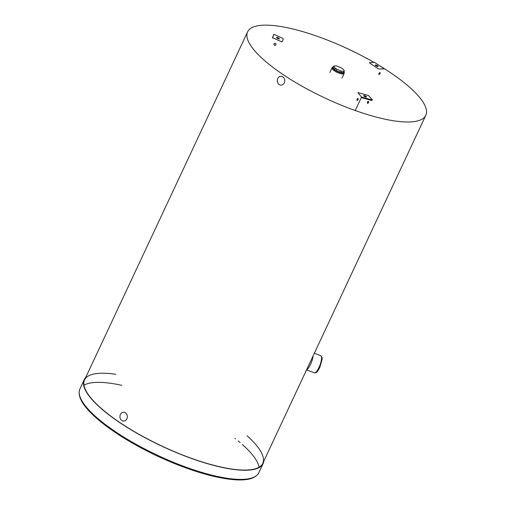 <?xml version="1.0" encoding="UTF-8"?>
<svg xmlns="http://www.w3.org/2000/svg" width="505" height="505" viewBox="0 0 505 505"><rect width="100%" height="100%" fill="white"/><g stroke="black" fill="none" stroke-linecap="round" stroke-linejoin="round"><path stroke-width="0.76" d="M374.659 62.443L384.33 68.895L379.381 69.027A1.313 0.36 -154.9 0 1 377.708 68.402L369.969 63.239A1.313 0.36 -154.9 0 1 369.49 62.664A1.313 0.36 -154.9 0 1 369.71 62.576L374.659 62.443M377.513 65.719A1.572 0.436 25.1 0 0 375.24 65.076A1.572 0.436 25.1 0 0 376.484 66.136A1.572 0.436 25.1 0 0 378.094 66.414A1.572 0.436 25.1 0 0 377.513 65.719M377.513 66.49A1.572 0.436 25.1 0 0 377.248 66.294A1.572 0.436 25.1 0 0 375.556 65.568M379.078 74.45A1.048 0.486 -56.3 0 1 378.92 74.405A1.048 0.486 -56.3 0 1 379.097 73.263A1.048 0.486 -56.3 0 1 380.088 72.663A1.048 0.486 -56.3 0 1 379.994 73.667A1.048 0.486 -56.3 0 1 379.078 74.45M378.794 74.071A1.048 0.486 123.7 0 0 379.728 72.676M372.513 100.085L361.555 97.023L358.165 93.04A1.313 0.36 -154.9 0 1 358.07 92.794A1.313 0.36 -154.9 0 1 358.777 92.781L367.539 95.23A1.313 0.36 -154.9 0 1 369.123 96.108L372.513 100.085M365.677 96.96A1.572 0.436 25.1 0 0 366.523 96.947A1.572 0.436 25.1 0 0 365.279 95.887A1.572 0.436 25.1 0 0 363.669 95.609A1.572 0.436 25.1 0 0 364.238 96.297A1.572 0.436 25.1 0 0 365.677 96.96M365.942 97.023A1.572 0.436 25.1 0 0 363.985 96.108M361.555 97.023L355.23 110.526M357.149 100.344A1.048 0.524 105.6 0 1 357.123 99.125A1.048 0.524 105.6 0 1 357.856 98.418A1.048 0.524 105.6 0 1 358.077 99.567A1.048 0.524 105.6 0 1 357.294 100.438A1.048 0.524 105.6 0 1 357.149 100.344M371.693 100.501L361.833 97.743M358.083 98.658A1.048 0.524 -74.4 0 0 357.609 100.356M368.492 101.568A1.048 0.524 -74.4 0 0 368.019 103.266M367.558 103.254A1.048 0.524 105.6 0 1 367.533 102.035A1.048 0.524 105.6 0 1 368.265 101.328A1.048 0.524 105.6 0 1 368.486 102.483A1.048 0.524 105.6 0 1 367.703 103.348A1.048 0.524 105.6 0 1 367.558 103.254M272.586 37.648L273.868 34.258L282.207 38.102A1.313 0.36 -154.9 0 1 283.267 38.992L282.238 41.707A1.313 0.36 -154.9 0 1 282.238 41.713A1.313 0.36 -154.9 0 1 280.919 41.492L272.586 37.648M276.563 37.49A1.572 0.436 25.1 0 0 277.819 38.55A1.572 0.436 25.1 0 0 279.416 38.816A1.572 0.436 25.1 0 0 278.173 37.755A1.572 0.436 25.1 0 0 276.563 37.484A1.572 0.436 25.1 0 0 276.563 37.49M278.836 38.898A1.572 0.436 25.1 0 0 276.879 37.976M272.378 38.052L273.533 34.996M274.543 45.216A1.048 1.01 20.8 0 1 273.988 43.929A1.048 1.01 20.8 0 1 275.326 43.361A1.048 1.01 20.8 0 1 275.951 44.674A1.048 1.01 20.8 0 1 274.543 45.216M274.026 43.847A1.048 1.01 -159.2 0 0 275.976 44.591M344.082 72.985A6.691 1.843 -154.9 0 1 344.101 73.56A6.691 1.843 -154.9 0 1 337.264 72.392A6.691 1.843 -154.9 0 1 331.987 67.885A6.691 1.843 -154.9 0 1 332.441 67.531M343.974 71.622A6.426 1.774 -154.9 0 1 344.252 72.625L343.867 73.446A6.426 1.774 -154.9 0 1 337.296 72.329A6.426 1.774 -154.9 0 1 332.227 67.992L332.612 67.171A6.426 1.774 -154.9 0 1 333.552 66.742M344.252 72.625A6.426 1.774 -154.9 0 1 337.681 71.502A6.426 1.774 -154.9 0 1 332.612 67.171M344.271 70.99L343.64 72.341A5.751 1.584 -154.9 0 1 343.495 72.518L341.292 72.575A5.751 1.584 -154.9 0 1 339.758 72.146L336.046 70.435A5.751 1.584 -154.9 0 1 334.695 69.526L333.186 67.758A5.751 1.584 -154.9 0 1 333.218 67.455L333.849 66.111A5.751 1.584 25.1 0 0 333.818 66.407L335.326 68.181A5.751 1.584 25.1 0 0 336.677 69.084L340.389 70.801A5.751 1.584 25.1 0 0 341.923 71.23L344.126 71.167A5.751 1.584 25.1 0 0 344.271 70.99A5.751 1.584 25.1 0 0 344.309 70.694L342.8 68.92A5.751 1.584 25.1 0 0 341.443 68.017L337.731 66.306A5.751 1.584 25.1 0 0 336.197 65.877L333.994 65.934A5.751 1.584 25.1 0 0 333.849 66.111M333.186 67.758L333.818 66.407M334.695 69.526L335.326 68.181M336.046 70.435L336.677 69.084M339.758 72.146L340.389 70.801M341.292 72.575L341.923 71.23M343.495 72.518L344.126 71.167M284.29 82.877A4.419 3.724 -91.5 0 0 284.208 78.433A4.419 3.724 -91.5 0 0 280.913 76.28A4.419 3.724 -91.5 0 0 277.308 80.8A4.419 3.724 -91.5 0 0 281.146 85.118A4.419 3.724 -91.5 0 0 284.29 82.877M126.913 418.834A4.419 3.724 -91.5 0 0 126.831 414.39A4.419 3.724 -91.5 0 0 123.536 412.244A4.419 3.724 -91.5 0 0 119.931 416.764A4.419 3.724 -91.5 0 0 123.769 421.082A4.419 3.724 -91.5 0 0 126.913 418.834M374.047 62.456A98.387 27.119 25.1 0 0 247.608 31.84A98.387 27.119 25.1 0 0 303.41 86.986A98.387 27.119 25.1 0 0 409.246 121.983A98.387 27.119 25.1 0 0 425.803 115.31A98.387 27.119 25.1 0 0 379.615 65.751M247.021 435.733A98.387 27.119 -154.9 0 1 262.758 463.382A98.387 27.119 -154.9 0 1 162.155 446.199A98.387 27.119 -154.9 0 1 84.562 379.905A98.387 27.119 -154.9 0 1 101.126 373.239A98.387 27.119 -154.9 0 1 115.879 374.3M263.787 461.179A98.784 27.226 -154.9 0 1 263.118 463.546A98.784 27.226 -154.9 0 1 162.111 446.3A98.784 27.226 -154.9 0 1 84.209 379.741A98.784 27.226 -154.9 0 1 85.591 377.708M313.132 355.848A9.242 2.481 110.5 0 1 310.518 364.427A9.242 2.481 110.5 0 1 306.63 369.729M83.981 385.201A98.387 27.119 -154.9 0 1 96.846 382.373A98.387 27.119 -154.9 0 1 121.793 385.328M234.768 438.245A98.387 27.119 -154.9 0 1 235.488 438.807M238.126 440.922A98.387 27.119 -154.9 0 1 240.165 442.626M242.312 444.482A98.387 27.119 -154.9 0 1 259.065 467.22M263.118 463.546L258.838 472.68A98.784 27.226 -154.9 0 1 157.831 455.434A98.784 27.226 -154.9 0 1 79.929 388.875L84.209 379.741M252.456 477.762A97.869 26.98 -154.9 0 1 116.232 433.094M314.501 372.785C316.225 372.602 316.566 373.517 319.734 367.596L322.146 359.181L322.102 357.641L320.864 355.785A9.077 2.437 110.5 0 1 318.945 367.533A9.077 2.437 110.5 0 1 314.501 372.785L306.522 369.963M331.987 67.885L329.847 72.449M344.101 73.56L341.967 78.13M247.608 31.84L84.562 379.905M425.803 115.31L262.758 463.382M258.838 472.68C255.259 479.403 245.077 480.501 234.661 479.737C220.906 478.69 204.254 474.605 184.691 467.478C156.209 456.823 131.029 443.725 109.143 428.196C101.278 422.508 94.845 417.048 89.833 411.815C80.838 402.485 77.536 394.841 79.929 388.875M320.864 355.785L314.363 353.216"/></g></svg>
